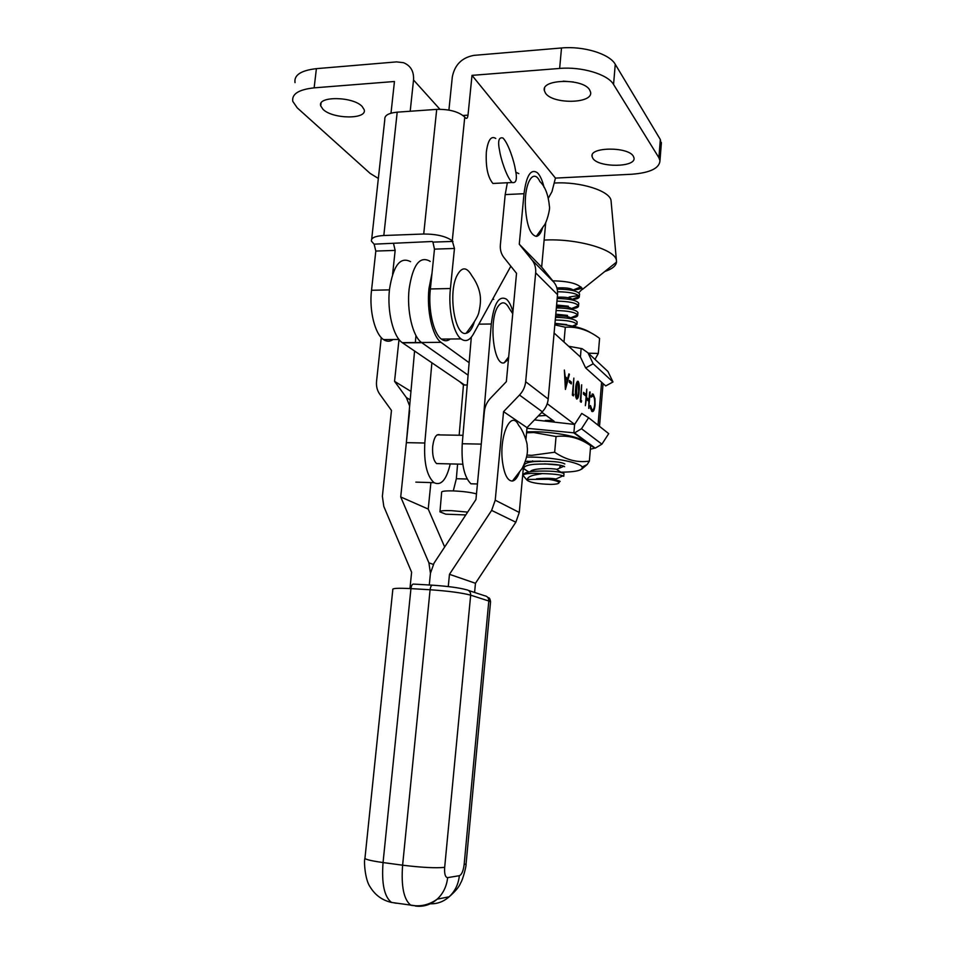 <?xml version="1.0" encoding="UTF-8"?>
<svg xmlns="http://www.w3.org/2000/svg" width="954" height="954" viewBox="0 0 954 954"><rect width="100%" height="100%" fill="white"/><g stroke="black" fill="none" stroke-linecap="round" stroke-linejoin="round"><path stroke-width="1.43" d="M526.572 457.061L532.332 457.097C554.286 457.479 580.175 462.714 582.143 466.995C583.132 470.37 575.667 472.111 559.736 472.206M581.606 469.189L587.199 464.526L589.369 461.092C577.659 462.905 566.092 459.959 554.668 452.232L531.724 455.344L526.906 455.058M526.632 431.816L534.622 431.745C555.61 431.971 580.509 437.015 583.872 441.571M526.548 432.794L533.787 432.52L556.051 436.527C568.19 434.952 579.734 438.005 590.669 445.685L589.369 461.092M544.627 463.859L559.628 465.135M560.427 465.922L559.736 466.935M556.051 436.527L554.668 452.232M525.451 461.438L540.715 461.152M542.635 227.684C540.978 233.122 538.867 236.032 536.303 236.377C530.114 234.994 526.453 224.703 525.32 205.527C524.521 182.238 533.656 167.892 539.892 181.546C545.163 186.602 548.335 194.855 549.397 206.314C550.482 208.532 546.487 223.379 543.887 225.74L536.303 236.377M515.291 169.156C517.438 179.006 516.364 183.466 512.083 182.512C506.228 176.681 500.48 157.35 499.693 151.149C497.583 141.24 498.68 136.851 502.973 138.008C508.876 144.018 514.48 163.062 515.291 169.156M495.746 138.449C491.107 135.516 487.983 139.999 486.349 151.924C485.574 166.831 487.768 177.349 492.92 183.466L497.988 183.216M323.001 109.316L320.735 105.918C316.943 95.925 353.04 96.33 362.15 106.466L364.166 109.674C367.469 119.572 332.612 119.202 323.001 109.316M545.461 93.098C552.581 104.499 593.293 103.783 590.574 92.18L589.644 89.879C583.18 78.145 540.99 78.92 544.352 90.594L545.461 93.098M563.206 81.15L573.437 81.984M592.887 158.412C598.671 167.832 636.211 167.463 634.005 157.911L633.313 156.182C628.09 146.522 589.333 146.928 592.064 156.516L592.887 158.412M548.467 197.979L551.972 191.647L555.443 178.088L472.003 75.366L468.009 115.148C467.627 117.879 466.864 118.892 465.731 118.165L464.753 117.08L452.268 240.79L454.462 248.469L450.419 288.525C448.046 309.024 453.329 333.304 461.068 338.908C465.564 342.176 469.654 340.578 473.363 334.127L510.843 266.202M392.607 274.311L395.159 250.413L375.816 251.057L371.535 290.278C368.995 310.348 374.934 334.103 383.532 339.588C386.799 341.794 389.983 341.77 393.084 339.505M375.816 251.057L374.123 244.164L432.222 241.493L432.925 242.113L452.959 241.422M452.268 240.79C446.055 236.294 436.538 234.04 423.719 234.016L383.818 235.507C374.982 236.043 370.867 237.94 371.464 241.195L374.123 244.164M378.344 178.458L370.14 173.401L297.219 107.826L292.783 101.374C291.602 94.041 298.721 89.533 314.14 87.851L394.455 81.495L390.997 113.192M410.196 111.248L413.535 79.993C414.036 71.383 410.685 65.623 403.482 62.69L396.59 61.891L316.394 68.652C300.999 70.429 293.88 75.092 295.024 82.628M389.435 289.873L371.535 290.278M561.512 47.974C583.586 45.852 609.654 53.925 615.258 64.3L613.553 84.465C607.901 74.352 581.761 66.434 559.64 68.438L561.512 47.974L474.019 55.356C461.951 57.562 454.724 64.753 452.315 76.928L448.905 110.08M559.64 68.438L472.003 75.366M423.719 234.016L436.705 109.376L397.198 112.167L383.818 235.507M436.705 109.376C449.382 109.09 458.731 111.666 464.753 117.08M371.69 239.18L384.808 119.512C384.307 115.494 388.445 113.049 397.198 112.167M454.462 248.469L434.475 249.125L430.385 288.967C427.964 309.37 433.414 333.506 441.38 339.087C444.409 341.341 447.366 341.305 450.252 339.004M450.419 288.525L430.385 288.967M613.553 84.465L658.892 157.708L659.977 160.642C659.452 168.309 650.02 172.841 631.691 174.248L555.443 178.1M658.892 157.708L660.335 139.522L615.258 64.3M660.335 139.522L661.217 144.972M393.513 243.485L395.159 250.413M434.475 249.125L432.925 242.113M534.49 419.891L574.618 424.423L573.879 432.925L594.616 448.153L590.359 449.251M526.954 428.286L574.57 432.901L595.248 448.141L601.902 444.17L608.724 433.653L588.63 417.721L581.511 428.728L574.57 432.901M574.618 424.423L581.749 413.44L588.63 417.721M594.616 448.153L595.248 448.141M439.544 463.644L436.598 463.572C433.533 460.699 432.222 455.034 432.663 446.603C433.927 437.314 436.419 433.414 440.152 434.929M431.876 362.782L424.804 443.014L406.356 442.656L414.573 351.024M415.968 335.534L415.324 342.748M450.228 463.918C446.52 479.779 441.118 486.027 434.022 482.676C426.855 476.022 423.779 462.809 424.804 443.014M459.804 381.755L463.453 384.999L459.16 435.251M512.918 311.839C511.225 305.662 509.054 301.428 506.395 299.151C498.918 295.168 493.874 303.455 491.286 324.002L481.317 443.527M481.257 444.111L462.249 443.741L471.312 337.203M462.249 443.741C461.247 463.739 464.133 477.083 470.93 483.785L477.358 483.976M467.245 385.011L463.453 384.999M457.586 464.097L456.346 478.717L453.293 490.905M439.997 511.392L441.642 492.371C441.225 491.215 445.065 490.726 453.186 490.905C463 491.334 470.763 492.324 476.487 493.886M467.651 512.119L451.492 510.652C443.371 510.426 439.532 510.831 439.961 511.881L445.768 514.17L449.394 514.313M519.37 472.504C517.39 477.68 515.077 480.53 512.441 481.043C507.588 481.054 504.272 474.579 502.472 461.641C499.002 435.274 511.332 408.884 518.714 425.448C522.804 429.682 527.789 443.228 527.168 446.448C528.182 452.363 526.525 459.661 522.196 468.342L512.441 481.043M557.553 291.745C569.776 291.948 577.027 293.51 579.293 296.432L579.328 296.551C579.46 298.256 576.586 299.282 570.719 299.604M569.121 297.052L578.577 295.537M579.495 294.679L579.555 293.939C577.432 290.863 569.979 289.253 557.184 289.122M523.841 476.44L523.15 475.593C523.138 474.21 526.584 473.446 533.501 473.303L542.182 473.601C552.473 473.816 559.414 474.567 563.015 475.843L563.766 476.32L563.993 473.601C559.938 471.419 549.838 470.644 533.68 471.276C527.097 471.884 523.591 473.148 523.174 475.068M528.611 472.003L523.841 468.557C523.698 466.411 527.192 464.992 534.312 464.288C548.228 463.572 558.102 464.204 563.909 466.208L564.601 466.697M564.828 463.978C560.785 461.688 550.697 460.877 534.562 461.545C528.039 462.177 524.533 463.465 524.044 465.409M538.271 415.98L546.117 415.431M542.623 412.867L541.156 412.987M555.264 319.995C567.141 320.21 574.332 321.629 576.812 324.253L574.344 326.495M577.087 322.535L577.146 321.856C575.119 319.101 567.904 317.599 555.502 317.324M556.11 310.551C568.059 310.777 575.238 312.244 577.647 314.963L577.719 315.154C577.79 316.966 574.308 317.909 567.284 317.992M577.885 313.222L577.945 312.53C575.942 309.704 568.739 308.166 556.337 307.892M556.945 301.142C568.978 301.369 576.156 302.883 578.47 305.685L578.529 305.84C578.613 307.629 575.381 308.619 568.834 308.798M578.696 303.944L578.756 303.217C576.753 300.331 569.562 298.745 557.184 298.483M554.966 323.358L566.7 324.598M555.777 314.176L567.511 315.404M556.599 305.006L568.322 306.21M542.182 473.601L534.109 475.092C529.887 476.106 527.634 477.549 527.335 479.445L526.978 480.089C529.971 482.581 537.853 484.012 550.637 484.405C556.576 484.31 559.342 483.642 558.925 482.426C557.971 481.269 554.501 480.22 548.514 479.278C554.918 479.802 558.794 480.506 560.141 481.388L558.984 482.378M554.739 183.025C580.426 181.439 610.19 191.003 611.049 200.662L611.156 201.795M544.126 240.086C576.562 238.166 615.58 249.471 616.427 260.43L616.511 262.111C615.986 265.927 612.086 269.052 604.812 271.496M578.708 292.83L582.381 289.002C579.03 283.851 569.168 281.132 552.783 280.846M527.335 479.445L548.514 479.278M581.868 287.869C579.889 289.229 576.049 289.944 570.349 290.004M536.542 478.813C545.187 478.073 551.627 478.145 555.884 479.015L563.015 475.843M530.376 471.681C531.772 468.032 552.664 468.116 556.778 469.368L563.909 466.208M531.295 461.974L532.642 460.877M545.283 420.476L552.867 420.356M555.622 315.917C563.504 315.691 568.501 316.346 570.611 317.861L570.564 318.719M556.468 306.544C564.386 306.306 569.383 306.985 571.446 308.571L571.482 309.334M557.303 297.171C565.269 296.944 570.265 297.648 572.281 299.294L572.996 300.116M556.886 287.941C565.495 287.5 570.897 288.191 573.104 290.028L573.569 290.696M571.422 382.149L571.279 383.902L569.252 382.208L569.407 380.455L571.422 382.149L570.587 382.149L570.492 383.246M578.16 381.326C579.34 383.532 579.65 386.954 579.102 391.581C578.839 396.47 578.017 398.963 576.633 399.046C575.429 396.876 575.095 393.418 575.632 388.695C575.93 383.782 576.765 381.326 578.16 381.326L577.361 381.326M585.482 393.954L585.339 395.648L583.431 394.062L583.574 392.356L585.482 393.954L584.659 393.942L584.575 395.016M591.79 411.365L589.989 406.225L590.454 405.557L591.969 409.707C593.269 410.435 594.163 408.706 594.652 404.532C594.879 400.096 594.366 397.21 593.102 395.862L591.158 397.15L590.86 395.85L593.233 394.193L594.95 398.7L595.069 404.997C594.473 410.137 593.388 412.259 591.79 411.365M585.637 367.922L605.718 385.929L612.981 381.97L593.197 363.76L585.637 367.922L580.437 356.999L554.095 333.029M574.654 424.423L547.226 403.721M590.132 391.999L588.737 408.431L588.88 401.324L586.376 399.249L585.362 405.688L586.77 389.125L586.519 397.556L589.023 399.631L589.667 391.987M581.618 400.811L581.189 402.29L580.259 401.527L581.69 384.796L580.855 400.179L581.618 400.811L580.521 401.741M573.795 394.407L573.342 395.91L572.376 395.123L573.855 378.118L572.996 393.763L573.795 394.407L572.674 395.361M565.412 389.447L564.363 370.033L565.209 376.687L567.63 378.726L568.906 373.896L569.431 374.338L565.412 389.447M432.007 273.13L428.978 288.43C426.498 310.527 432.424 336.345 440.998 342.343L421.525 342.498C412.724 336.535 406.607 310.861 409.135 288.871C412.796 264.985 419.665 255.732 429.729 261.098L430.171 261.456M464.574 384.999L402.54 342.844L421.799 342.701L468.08 375.137L421.525 342.498C412.724 336.535 406.607 310.861 409.135 288.871C412.796 264.985 419.665 255.732 429.729 261.098M541.824 412.295L554.143 421.286M493.719 299.389L492.908 298.697M469.141 362.711L441.273 342.546M590.407 408.622L591.969 409.707M591.158 409.707L592.1 409.815M592.124 395.743L590.92 396.113M592.124 393.978L593.233 394.193M592.434 394.181L593.805 396.852M593.543 409.123L592.088 411.556M588.678 399.631L588.558 401.062M586.03 397.806L589.023 399.631M583.526 392.988L584.659 393.942M577.349 381.338L578.196 383.281M577.492 397.079L576.598 399.01M575.751 397.079L576.454 397.305M577.17 383.031L576.454 383.234M576.765 397.305C577.838 397.079 578.458 395.051 578.649 391.212L577.993 383.043L576.657 385.011L576.765 397.305L575.942 397.293M569.347 381.111L570.587 382.149M564.72 376.985L567.63 378.726M568.799 374.338L569.431 374.338M567.415 378.726L567.046 380.133M565.46 386.06L565.221 386.99M565.305 378.678L565.674 386.06L567.213 380.276L564.804 378.678M410.578 261.67C400.251 256.34 393.227 265.546 389.494 289.312C386.942 311.183 393.227 336.714 402.254 342.641L402.54 342.844M508.458 359.336L504.165 362.818C493.254 366.539 488.317 318.028 498.584 305.709C502.269 301.166 505.811 302.024 509.186 308.297L512.739 313.723M474.412 321.725L473.22 325.195C471.228 330.036 468.855 332.731 466.101 333.268C455.249 336.786 447.963 294.703 456.596 276.386C461.45 266.691 466.47 266.393 471.67 275.479L473.923 278.83C476.845 283.588 478.789 288.299 479.755 292.973C480.923 298.208 480.649 304.529 478.932 311.934C478.157 317.956 467.317 331.587 466.101 333.268M612.981 381.97L607.936 371.488L587.974 352.837L582.095 348.687L568.644 346.266M607.936 371.488L604.168 367.958M587.974 352.837L593.197 363.76M580.414 356.975L581.129 348.639M544.066 187.378C542.564 181.165 540.644 176.621 538.318 173.747L537.281 172.662C530.806 168.5 526.381 175.512 524.008 193.71L505.191 194.592L507.349 182.751M515.768 172.173L518.833 173.628M505.191 194.592L500.373 244.844C499.968 249.721 501.148 253.955 503.939 257.556L516.531 273.333L506.359 381.648L490.511 398.188C486.981 401.968 484.942 406.38 484.393 411.436L475.939 499.538L434.046 563.11L430.445 573.271L429.276 584.993L430.445 573.271L428.906 562.848L433.271 564.386M448.273 586.567L449.465 574.308L475.462 583.288L515.84 522.22L519.274 512.453L523.519 466.005M474.591 592.446L475.462 583.288M449.465 574.308L491.632 510.402L495.233 500.194L503.557 411.639L527.013 427.642L542.313 411.782C545.748 408.145 547.715 403.888 548.204 399.034L557.53 294.655C557.887 289.909 556.695 285.783 553.94 282.277L541.657 267.084L545.736 222.473M525.94 439.46L527.013 427.642M503.557 411.639L519.501 395.039C523.078 391.223 525.129 386.775 525.666 381.707L535.659 272.832C536.053 267.883 534.824 263.59 531.974 259.953L519.274 244.212L541.657 267.084M519.274 244.212L524.008 193.71M383.532 339.588L399.01 339.445L394.551 381.338L410.947 391.414M394.551 381.338L406.392 397.591L409.648 405.999M430.898 482.581L428.227 509.066L444.671 547M409.683 410.637L400.716 496.962L428.227 509.066M400.716 496.962L428.906 562.848M409.958 588.57L411.615 572.233L383.806 506.419L382.375 496.33L391.462 410.435L379.728 394.157C377.14 390.448 376.091 386.167 376.556 381.29L381.266 337.573M595.046 359.288L598.313 353.457L599.577 338.384C588.737 330.156 577.313 326.435 565.293 327.234L563.993 342.033M598.313 353.457L588.368 353.195M554.823 324.861L565.293 327.234M590.55 332.636C583.431 328.081 571.553 325.099 554.93 323.704M314.14 87.851L316.394 68.652M463.024 115.494L468.009 115.148M439.925 109.269L413.535 79.993M581.511 428.728L601.902 444.17M491.286 324.002L478.86 324.157M467.138 479.027L456.346 478.717M465.791 514.945L445.768 514.17M598.027 425.174L601.604 382.244M491.632 510.402L515.84 522.22M495.233 500.194L519.274 512.453M519.501 395.039L542.313 411.782M525.666 381.707L548.204 399.034M535.659 272.832L557.53 294.655M531.974 259.953L553.94 282.277M406.392 397.591L410.196 399.869M416.206 905.859L391.545 902.448C384.307 896.903 381.469 883.607 383.055 862.559C369.782 860.675 363.76 859.065 365.012 857.741L392.809 589.632C391.879 588.284 397.913 587.938 410.947 588.618L383.055 862.559L402.612 865.195L430.099 589.751L410.947 588.618C411.401 585.517 412.259 584.015 413.547 584.087L432.234 585.172M432.639 585.196C447.891 586.245 459.124 587.759 466.363 589.739C469.237 590.216 470.668 592.029 470.668 595.165L444.671 867.377C444.278 873.959 445.279 877.37 447.641 877.632L459.351 875.7C461.724 874.675 463.322 870.954 464.145 864.527L488.806 601.008L470.668 595.165C462.01 592.839 448.487 591.039 430.099 589.751C430.54 586.638 431.387 585.112 432.639 585.196M468.521 590.454L484.596 595.737C487.399 596.214 488.806 597.967 488.806 601.008L490.559 601.819L466.077 863.978L464.145 864.527M415.372 906.038C423.493 907.063 430.767 904.774 437.194 899.157C429.24 904.893 420.464 906.92 410.852 905.251C403.792 899.705 401.05 886.349 402.612 865.195C421.429 867.496 435.441 868.223 444.671 867.377M393.704 902.77L396.184 903.247M490.511 602.356L490.559 601.819C490.117 598.742 489.259 597.383 487.995 597.717M466.136 863.37L466.077 863.978C466.625 864.873 462.94 879.66 460.675 882.915C459.172 886.826 455.32 891.465 449.119 896.808C455.022 891.298 458.433 884.263 459.351 875.7M430.266 903.796C437.314 903.998 443.598 901.673 449.119 896.808L437.194 899.157C443.205 893.54 446.675 886.361 447.641 877.632M582.143 466.995L587.199 464.526M512.083 182.512L492.92 183.466M321.045 103.223L320.735 105.918M461.068 338.908L441.38 339.087M659.977 160.642L661.408 142.54M592.195 154.989L592.064 156.516M544.555 88.328L544.352 90.594M434.022 482.676L415.837 482.128M477.429 483.988L470.93 483.785M436.598 463.572L462.797 464.228M437.135 434.869L462.964 435.31M579.328 296.551L579.555 293.939M576.908 324.479L577.146 321.856M577.719 315.154L577.945 312.53M578.529 305.84L578.756 303.217M523.925 467.627L524.092 465.862M558.925 482.426L560.141 481.388M526.978 480.089L523.15 475.593M611.049 200.662L616.427 260.43M582.417 289.444L616.511 262.111M580.926 286.868L573.104 290.028M528.766 471.968L524.008 468.963M529.47 462.308L527.622 461.14M572.424 326.077L576.812 324.253M570.611 317.861L577.647 314.963M571.446 308.571L578.47 305.685M572.281 299.294L579.293 296.432M571.816 319.018L570.802 318.433M561.56 472.588L557.315 469.893M599.506 426.343L603.071 383.556M402.254 342.641L440.998 342.343M504.165 362.818L508.685 356.879M391.545 902.448C382.244 900.314 375.077 895.102 370.069 886.815C364.822 879.564 363.796 859.9 364.929 858.505"/></g></svg>
